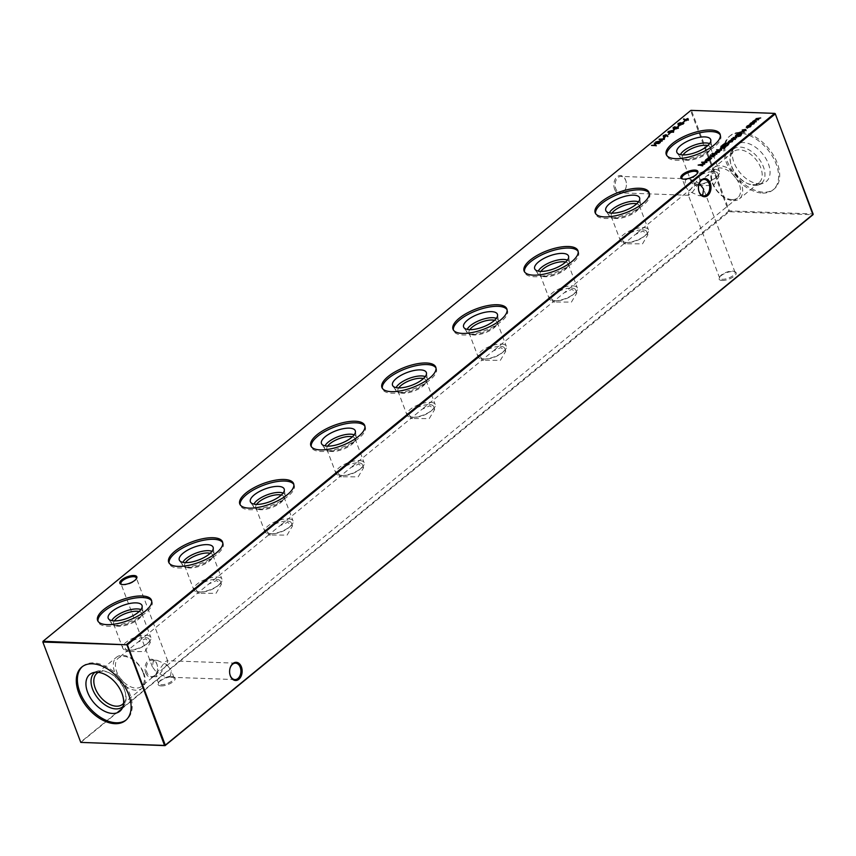 <?xml version="1.0" encoding="UTF-8"?>
<svg xmlns="http://www.w3.org/2000/svg" width="856" height="856" viewBox="0 0 856 856"><rect width="100%" height="100%" fill="white"/><g stroke="black" fill="none" stroke-linecap="round" stroke-linejoin="round"><path stroke-width="0.64" stroke-dasharray="4.28 3.21" d="M121.616 584.423A8.218 3.092 -20.7 0 0 122.055 584.627A8.218 3.092 -20.7 0 0 123.639 584.894A8.218 3.092 -20.7 0 0 136.104 579.319A8.218 3.092 -20.7 0 0 136.297 578.881M682.628 179A8.218 3.092 -20.7 0 0 683.056 179.193A8.218 3.092 -20.7 0 0 684.65 179.46A8.218 3.092 -20.7 0 0 697.105 173.886A8.218 3.092 -20.7 0 0 697.298 173.447M161.121 685.923A9.095 3.424 -20.7 0 0 172.281 682.328A9.095 3.424 -20.7 0 0 173.929 677.16A9.095 3.424 -20.7 0 0 172.174 676.861A9.095 3.424 -20.7 0 0 158.381 683.024A9.095 3.424 -20.7 0 0 161.121 685.923M171.35 676.54A8.218 3.092 159.3 0 1 172.944 676.807A8.218 3.092 159.3 0 1 174.046 677.727A8.218 3.092 159.3 0 1 170.13 682.296A8.218 3.092 159.3 0 1 161.367 684.725A8.218 3.092 159.3 0 1 158.681 683.537A8.218 3.092 159.3 0 1 158.895 682.114A8.218 3.092 159.3 0 1 171.35 676.54M722.122 280.49A9.095 3.424 -20.7 0 0 733.282 276.905A9.095 3.424 -20.7 0 0 734.93 271.726A9.095 3.424 -20.7 0 0 733.175 271.438A9.095 3.424 -20.7 0 0 719.382 277.601A9.095 3.424 -20.7 0 0 722.122 280.49M732.362 271.106A8.218 3.092 159.3 0 1 733.945 271.373A8.218 3.092 159.3 0 1 735.047 272.294A8.218 3.092 159.3 0 1 731.131 276.863A8.218 3.092 159.3 0 1 722.368 279.291A8.218 3.092 159.3 0 1 719.682 278.104A8.218 3.092 159.3 0 1 719.896 276.681A8.218 3.092 159.3 0 1 732.362 271.106M623.446 191.744A8.218 5.671 -87.9 0 1 620.461 192.835A8.218 5.671 -87.9 0 1 615.764 188.716A8.218 5.671 -87.9 0 1 618.064 177.513A8.218 5.671 -87.9 0 1 621.06 176.422A8.218 5.671 -87.9 0 1 625.747 180.541A8.218 5.671 -87.9 0 1 626.25 182.339A8.218 5.671 -87.9 0 1 626.068 187.304A8.218 5.671 -87.9 0 1 623.446 191.744M614.597 189.133A9.095 6.27 92.1 0 0 620.547 193.649A9.095 6.27 92.1 0 0 626.004 187.571A9.095 6.27 92.1 0 0 626.196 182.071A9.095 6.27 92.1 0 0 625.65 180.081A9.095 6.27 92.1 0 0 617.144 176.721A9.095 6.27 92.1 0 0 614.597 189.133M154.615 675.48A8.218 5.671 -87.9 0 1 151.63 676.572A8.218 5.671 -87.9 0 1 146.932 672.452A8.218 5.671 -87.9 0 1 149.233 661.239A8.218 5.671 -87.9 0 1 152.218 660.158A8.218 5.671 -87.9 0 1 156.916 664.267A8.218 5.671 -87.9 0 1 157.408 666.075A8.218 5.671 -87.9 0 1 157.226 671.04A8.218 5.671 -87.9 0 1 154.615 675.48M145.755 672.87A9.095 6.27 92.1 0 0 151.705 677.385A9.095 6.27 92.1 0 0 157.162 671.307A9.095 6.27 92.1 0 0 157.365 665.808A9.095 6.27 92.1 0 0 156.809 663.807A9.095 6.27 92.1 0 0 148.313 660.457A9.095 6.27 92.1 0 0 145.755 672.87M699.32 183.355L700.026 179.621L697.394 180.37L689.144 191.37L698.924 195.671L701.76 195.221M699.138 183.184L690.888 194.184L688.245 194.933L689.144 191.37L684.661 185.431L685.506 179.942L689.358 178.883L699.138 183.184M170.494 676.058L171.339 670.569L166.856 664.63L167.755 661.067L167.23 660.693L165.112 661.816L156.862 672.816L166.642 677.117L170.494 676.058M166.856 664.63L158.606 675.63L155.974 676.379L156.862 672.816L152.379 666.878L153.224 661.388L157.076 660.329L166.856 664.63M145.959 635.291A15.055 5.66 159.3 0 1 150.891 637.463A15.055 5.66 159.3 0 1 148.227 642.728A15.055 5.66 159.3 0 1 128.197 650.303A15.055 5.66 159.3 0 1 127.651 650.293A15.055 5.66 159.3 0 1 122.718 648.11A15.055 5.66 159.3 0 1 129.898 639.742A15.055 5.66 159.3 0 1 145.959 635.291M145.006 637.57A12.776 4.804 159.3 0 1 149.19 639.411A12.776 4.804 159.3 0 1 146.932 643.883A12.776 4.804 159.3 0 1 129.93 650.303A12.776 4.804 159.3 0 1 129.47 650.293A12.776 4.804 159.3 0 1 125.286 648.441A12.776 4.804 159.3 0 1 131.375 641.347A12.776 4.804 159.3 0 1 145.006 637.57M139.143 611.526A15.055 5.66 159.3 0 1 141.796 613.41A15.055 5.66 159.3 0 1 141.401 616.02A15.055 5.66 159.3 0 1 118.567 626.228A15.055 5.66 159.3 0 1 115.656 625.747A15.055 5.66 159.3 0 1 113.634 624.056A15.055 5.66 159.3 0 1 114.383 620.889M140.919 609.59A16.745 6.302 159.3 0 1 142.963 611.869A16.745 6.302 159.3 0 1 142.385 614.244A16.745 6.302 159.3 0 1 116.983 625.608A16.745 6.302 159.3 0 1 113.741 625.062A16.745 6.302 159.3 0 1 111.74 623.671A16.745 6.302 159.3 0 1 111.772 620.611M129.93 651.512L144.942 651.587L150.335 642.46L145.456 638.779L137.763 642.214L126.431 651.491L129.93 651.512M151.662 600.955A28.772 10.828 159.3 0 1 152.036 601.704A28.772 10.828 159.3 0 1 138.319 617.7A28.772 10.828 159.3 0 1 107.631 626.207A28.772 10.828 159.3 0 1 98.205 622.045A28.772 10.828 159.3 0 1 97.991 621.231M217.039 577.04A15.055 5.66 159.3 0 1 221.971 579.223A15.055 5.66 159.3 0 1 219.307 584.488A15.055 5.66 159.3 0 1 199.277 592.052A15.055 5.66 159.3 0 1 198.731 592.042A15.055 5.66 159.3 0 1 193.798 589.87A15.055 5.66 159.3 0 1 200.978 581.502A15.055 5.66 159.3 0 1 217.039 577.04M216.087 579.319A12.776 4.804 159.3 0 1 220.27 581.171A12.776 4.804 159.3 0 1 218.013 585.632A12.776 4.804 159.3 0 1 201.01 592.052A12.776 4.804 159.3 0 1 200.55 592.052A12.776 4.804 159.3 0 1 196.366 590.201A12.776 4.804 159.3 0 1 202.455 583.097A12.776 4.804 159.3 0 1 216.087 579.319M210.223 553.286A15.055 5.66 159.3 0 1 212.876 555.159A15.055 5.66 159.3 0 1 212.481 557.77A15.055 5.66 159.3 0 1 189.647 567.988A15.055 5.66 159.3 0 1 186.736 567.496A15.055 5.66 159.3 0 1 184.714 565.805A15.055 5.66 159.3 0 1 185.463 562.638M211.999 551.35A16.745 6.302 159.3 0 1 214.043 553.629A16.745 6.302 159.3 0 1 213.465 556.004A16.745 6.302 159.3 0 1 188.063 567.357A16.745 6.302 159.3 0 1 184.821 566.822A16.745 6.302 159.3 0 1 182.82 565.42A16.745 6.302 159.3 0 1 182.852 562.36M201.01 593.262L216.022 593.336L221.415 584.22L216.536 580.539L208.843 583.963L197.511 593.251L201.01 593.262M222.742 542.704A28.772 10.828 159.3 0 1 223.116 543.464A28.772 10.828 159.3 0 1 209.399 559.45A28.772 10.828 159.3 0 1 178.711 567.967A28.772 10.828 159.3 0 1 169.285 563.804A28.772 10.828 159.3 0 1 169.071 562.981M288.119 518.8A15.055 5.66 159.3 0 1 293.052 520.972A15.055 5.66 159.3 0 1 290.387 526.237A15.055 5.66 159.3 0 1 270.357 533.812A15.055 5.66 159.3 0 1 269.811 533.802A15.055 5.66 159.3 0 1 264.879 531.619A15.055 5.66 159.3 0 1 272.058 523.251A15.055 5.66 159.3 0 1 288.119 518.8M287.167 521.079A12.776 4.804 159.3 0 1 291.35 522.92A12.776 4.804 159.3 0 1 289.093 527.392A12.776 4.804 159.3 0 1 272.09 533.812A12.776 4.804 159.3 0 1 271.63 533.802A12.776 4.804 159.3 0 1 267.447 531.951A12.776 4.804 159.3 0 1 273.535 524.856A12.776 4.804 159.3 0 1 287.167 521.079M281.303 495.036A15.055 5.66 159.3 0 1 283.957 496.919A15.055 5.66 159.3 0 1 283.561 499.53A15.055 5.66 159.3 0 1 260.727 509.737A15.055 5.66 159.3 0 1 257.817 509.256A15.055 5.66 159.3 0 1 255.794 507.565A15.055 5.66 159.3 0 1 256.543 504.398M283.079 493.099A16.745 6.302 159.3 0 1 285.123 495.378A16.745 6.302 159.3 0 1 284.545 497.753A16.745 6.302 159.3 0 1 259.143 509.117A16.745 6.302 159.3 0 1 255.901 508.571A16.745 6.302 159.3 0 1 253.9 507.18A16.745 6.302 159.3 0 1 253.932 504.109M272.09 535.021L287.102 535.096L292.495 525.969L287.616 522.288L279.923 525.723L268.591 535L272.09 535.021M293.822 484.464A28.772 10.828 159.3 0 1 294.197 485.213A28.772 10.828 159.3 0 1 280.479 501.209A28.772 10.828 159.3 0 1 249.792 509.716A28.772 10.828 159.3 0 1 240.365 505.554A28.772 10.828 159.3 0 1 240.151 504.74M359.199 460.549A15.055 5.66 159.3 0 1 364.132 462.732A15.055 5.66 159.3 0 1 361.467 467.997A15.055 5.66 159.3 0 1 341.437 475.562A15.055 5.66 159.3 0 1 340.891 475.551A15.055 5.66 159.3 0 1 335.959 473.379A15.055 5.66 159.3 0 1 343.138 465.001A15.055 5.66 159.3 0 1 359.199 460.549M358.247 462.829A12.776 4.804 159.3 0 1 362.43 464.68A12.776 4.804 159.3 0 1 360.173 469.142A12.776 4.804 159.3 0 1 343.17 475.562A12.776 4.804 159.3 0 1 342.71 475.562A12.776 4.804 159.3 0 1 338.527 473.71A12.776 4.804 159.3 0 1 344.615 466.606A12.776 4.804 159.3 0 1 358.247 462.829M352.383 436.795A15.055 5.66 159.3 0 1 355.037 438.668A15.055 5.66 159.3 0 1 354.641 441.279A15.055 5.66 159.3 0 1 331.807 451.497A15.055 5.66 159.3 0 1 328.897 451.005A15.055 5.66 159.3 0 1 326.874 449.314A15.055 5.66 159.3 0 1 327.623 446.147M354.159 434.859A16.745 6.302 159.3 0 1 356.203 437.138A16.745 6.302 159.3 0 1 355.625 439.513A16.745 6.302 159.3 0 1 330.223 450.866A16.745 6.302 159.3 0 1 326.981 450.331A16.745 6.302 159.3 0 1 324.98 448.929A16.745 6.302 159.3 0 1 325.013 445.869M343.17 476.771L358.183 476.846L363.575 467.718L358.696 464.048L351.003 467.472L339.671 476.76L343.17 476.771M364.902 426.213A28.772 10.828 159.3 0 1 365.277 426.973A28.772 10.828 159.3 0 1 351.559 442.959A28.772 10.828 159.3 0 1 320.872 451.476A28.772 10.828 159.3 0 1 311.445 447.314A28.772 10.828 159.3 0 1 311.231 446.49M430.279 402.309A15.055 5.66 159.3 0 1 435.212 404.481A15.055 5.66 159.3 0 1 432.548 409.746A15.055 5.66 159.3 0 1 412.517 417.321A15.055 5.66 159.3 0 1 411.971 417.311A15.055 5.66 159.3 0 1 407.039 415.128A15.055 5.66 159.3 0 1 414.218 406.76A15.055 5.66 159.3 0 1 430.279 402.309M429.327 404.588A12.776 4.804 159.3 0 1 433.51 406.429A12.776 4.804 159.3 0 1 431.253 410.901A12.776 4.804 159.3 0 1 414.25 417.321A12.776 4.804 159.3 0 1 413.79 417.311A12.776 4.804 159.3 0 1 409.607 415.46A12.776 4.804 159.3 0 1 415.695 408.365A12.776 4.804 159.3 0 1 429.327 404.588M423.463 378.545A15.055 5.66 159.3 0 1 426.117 380.428A15.055 5.66 159.3 0 1 425.721 383.039A15.055 5.66 159.3 0 1 402.887 393.246A15.055 5.66 159.3 0 1 399.977 392.765A15.055 5.66 159.3 0 1 397.954 391.074A15.055 5.66 159.3 0 1 398.703 387.907M425.239 376.608A16.745 6.302 159.3 0 1 427.283 378.887A16.745 6.302 159.3 0 1 426.705 381.262A16.745 6.302 159.3 0 1 401.304 392.626A16.745 6.302 159.3 0 1 398.061 392.08A16.745 6.302 159.3 0 1 396.06 390.689A16.745 6.302 159.3 0 1 396.093 387.618M414.25 418.531L429.263 418.605L434.655 409.478L429.776 405.798L422.083 409.232L410.752 418.509L414.25 418.531M435.982 367.973A28.772 10.828 159.3 0 1 436.357 368.722A28.772 10.828 159.3 0 1 422.639 384.719A28.772 10.828 159.3 0 1 391.952 393.225A28.772 10.828 159.3 0 1 382.525 389.063A28.772 10.828 159.3 0 1 382.311 388.25M501.359 344.059A15.055 5.66 159.3 0 1 506.292 346.241A15.055 5.66 159.3 0 1 503.628 351.506A15.055 5.66 159.3 0 1 483.597 359.071A15.055 5.66 159.3 0 1 483.052 359.06A15.055 5.66 159.3 0 1 478.119 356.888A15.055 5.66 159.3 0 1 485.299 348.51A15.055 5.66 159.3 0 1 501.359 344.059M500.407 346.338A12.776 4.804 159.3 0 1 504.591 348.189A12.776 4.804 159.3 0 1 502.333 352.651A12.776 4.804 159.3 0 1 485.331 359.071A12.776 4.804 159.3 0 1 484.87 359.071A12.776 4.804 159.3 0 1 480.687 357.22A12.776 4.804 159.3 0 1 486.775 350.115A12.776 4.804 159.3 0 1 500.407 346.338M494.543 320.305A15.055 5.66 159.3 0 1 497.197 322.177A15.055 5.66 159.3 0 1 496.801 324.788A15.055 5.66 159.3 0 1 473.967 335.006A15.055 5.66 159.3 0 1 471.057 334.514A15.055 5.66 159.3 0 1 469.035 332.824A15.055 5.66 159.3 0 1 469.784 329.656M496.32 318.368A16.745 6.302 159.3 0 1 498.363 320.647A16.745 6.302 159.3 0 1 497.785 323.022A16.745 6.302 159.3 0 1 472.384 334.375A16.745 6.302 159.3 0 1 469.142 333.84A16.745 6.302 159.3 0 1 467.141 332.438A16.745 6.302 159.3 0 1 467.173 329.378M485.331 360.28L500.343 360.355L505.736 351.228L500.856 347.557L493.163 350.981L481.832 360.269L485.331 360.28M507.062 309.722A28.772 10.828 159.3 0 1 507.437 310.482A28.772 10.828 159.3 0 1 493.719 326.468A28.772 10.828 159.3 0 1 463.032 334.985A28.772 10.828 159.3 0 1 453.605 330.823A28.772 10.828 159.3 0 1 453.391 329.999M572.439 285.818A15.055 5.66 159.3 0 1 577.372 287.99A15.055 5.66 159.3 0 1 574.708 293.255A15.055 5.66 159.3 0 1 554.677 300.83A15.055 5.66 159.3 0 1 554.132 300.82A15.055 5.66 159.3 0 1 549.199 298.637A15.055 5.66 159.3 0 1 556.379 290.27A15.055 5.66 159.3 0 1 572.439 285.818M571.487 288.098A12.776 4.804 159.3 0 1 575.671 289.938A12.776 4.804 159.3 0 1 573.413 294.411A12.776 4.804 159.3 0 1 556.411 300.83A12.776 4.804 159.3 0 1 555.951 300.82A12.776 4.804 159.3 0 1 551.767 298.969A12.776 4.804 159.3 0 1 557.855 291.875A12.776 4.804 159.3 0 1 571.487 288.098M565.623 262.054A15.055 5.66 159.3 0 1 568.277 263.937A15.055 5.66 159.3 0 1 567.881 266.548A15.055 5.66 159.3 0 1 545.047 276.755A15.055 5.66 159.3 0 1 542.137 276.274A15.055 5.66 159.3 0 1 540.115 274.583A15.055 5.66 159.3 0 1 540.864 271.406M567.4 260.117A16.745 6.302 159.3 0 1 569.443 262.396A16.745 6.302 159.3 0 1 568.865 264.772A16.745 6.302 159.3 0 1 543.464 276.135A16.745 6.302 159.3 0 1 540.222 275.589A16.745 6.302 159.3 0 1 538.221 274.198A16.745 6.302 159.3 0 1 538.253 271.127M556.411 302.04L571.423 302.115L576.816 292.987L571.936 289.307L564.243 292.741L552.912 302.018L556.411 302.04M578.142 251.482A28.772 10.828 159.3 0 1 578.517 252.231A28.772 10.828 159.3 0 1 564.8 268.228A28.772 10.828 159.3 0 1 534.112 276.734A28.772 10.828 159.3 0 1 524.685 272.572A28.772 10.828 159.3 0 1 524.471 271.759M643.519 227.568A15.055 5.66 159.3 0 1 648.452 229.75A15.055 5.66 159.3 0 1 645.788 235.015A15.055 5.66 159.3 0 1 625.757 242.58A15.055 5.66 159.3 0 1 625.212 242.569A15.055 5.66 159.3 0 1 620.279 240.397A15.055 5.66 159.3 0 1 627.459 232.019A15.055 5.66 159.3 0 1 643.519 227.568M642.567 229.847A12.776 4.804 159.3 0 1 646.751 231.698A12.776 4.804 159.3 0 1 644.493 236.16A12.776 4.804 159.3 0 1 627.491 242.58A12.776 4.804 159.3 0 1 627.031 242.58A12.776 4.804 159.3 0 1 622.847 240.729A12.776 4.804 159.3 0 1 628.935 233.624A12.776 4.804 159.3 0 1 642.567 229.847M636.703 203.803A15.055 5.66 159.3 0 1 639.357 205.686A15.055 5.66 159.3 0 1 638.961 208.297A15.055 5.66 159.3 0 1 616.127 218.515A15.055 5.66 159.3 0 1 613.217 218.023A15.055 5.66 159.3 0 1 611.195 216.333A15.055 5.66 159.3 0 1 611.944 213.165M638.48 201.877A16.745 6.302 159.3 0 1 640.523 204.156A16.745 6.302 159.3 0 1 639.946 206.531A16.745 6.302 159.3 0 1 614.544 217.884A16.745 6.302 159.3 0 1 611.302 217.349A16.745 6.302 159.3 0 1 609.301 215.947A16.745 6.302 159.3 0 1 609.333 212.887M627.491 243.789L642.503 243.864L647.896 234.737L643.027 231.066L635.323 234.491L623.992 243.767L627.491 243.789M649.223 193.231A28.772 10.828 159.3 0 1 649.597 193.991A28.772 10.828 159.3 0 1 635.88 209.977A28.772 10.828 159.3 0 1 605.192 218.494A28.772 10.828 159.3 0 1 595.765 214.332A28.772 10.828 159.3 0 1 595.551 213.508M714.6 169.328A15.055 5.66 159.3 0 1 719.532 171.5A15.055 5.66 159.3 0 1 716.868 176.764A15.055 5.66 159.3 0 1 696.838 184.329A15.055 5.66 159.3 0 1 696.292 184.329A15.055 5.66 159.3 0 1 691.359 182.146A15.055 5.66 159.3 0 1 698.539 173.779A15.055 5.66 159.3 0 1 714.6 169.328M713.647 171.607A12.776 4.804 159.3 0 1 717.831 173.447A12.776 4.804 159.3 0 1 715.573 177.92A12.776 4.804 159.3 0 1 698.571 184.34A12.776 4.804 159.3 0 1 698.111 184.329A12.776 4.804 159.3 0 1 693.927 182.478A12.776 4.804 159.3 0 1 700.015 175.384A12.776 4.804 159.3 0 1 713.647 171.607M707.784 145.563A15.055 5.66 159.3 0 1 710.437 147.446A15.055 5.66 159.3 0 1 710.041 150.057A15.055 5.66 159.3 0 1 687.208 160.265A15.055 5.66 159.3 0 1 684.297 159.783A15.055 5.66 159.3 0 1 682.275 158.093A15.055 5.66 159.3 0 1 683.024 154.915M709.56 143.626A16.745 6.302 159.3 0 1 711.603 145.905A16.745 6.302 159.3 0 1 711.026 148.281A16.745 6.302 159.3 0 1 685.624 159.644A16.745 6.302 159.3 0 1 682.382 159.098A16.745 6.302 159.3 0 1 680.381 157.707A16.745 6.302 159.3 0 1 680.413 154.636M698.571 185.549L713.583 185.624L718.976 176.496L714.107 172.816L706.403 176.25L695.072 185.527L698.571 185.549M720.303 134.991A28.772 10.828 159.3 0 1 720.677 135.74A28.772 10.828 159.3 0 1 706.96 151.737A28.772 10.828 159.3 0 1 676.272 160.243A28.772 10.828 159.3 0 1 666.845 156.081A28.772 10.828 159.3 0 1 666.631 155.268M143.145 672.73A18.276 11.299 50.7 0 1 141.508 686.384A18.276 11.299 50.7 0 1 135.911 688.085A18.276 11.299 50.7 0 1 116.716 671.767A18.276 11.299 50.7 0 1 118.353 658.114A18.276 11.299 50.7 0 1 123.949 656.413A18.276 11.299 50.7 0 1 143.145 672.73M143.829 673.308A20.116 12.433 50.7 0 1 142.032 688.331A20.116 12.433 50.7 0 1 114.736 672.249A20.116 12.433 50.7 0 1 116.534 657.215A20.116 12.433 50.7 0 1 143.829 673.308M98.322 672.345A20.116 12.433 50.7 0 1 109.493 672.955A20.116 12.433 50.7 0 1 124.334 689.283A20.116 12.433 50.7 0 1 125.222 692.151A20.116 12.433 50.7 0 1 123.617 703.225M95.005 672.313A22.106 13.664 50.7 0 1 97.113 671.211A22.106 13.664 50.7 0 1 108.252 672.377A22.106 13.664 50.7 0 1 124.569 690.321A22.106 13.664 50.7 0 1 125.543 693.478A22.106 13.664 50.7 0 1 124.495 704.627A22.106 13.664 50.7 0 1 122.997 706.478M82.379 666.599A34.529 21.357 50.7 0 1 82.914 666.139A34.529 21.357 50.7 0 1 129.78 693.745A34.529 21.357 50.7 0 1 126.688 719.554A34.529 21.357 50.7 0 1 126.121 719.982M762.514 193.082A34.529 21.357 -129.3 0 0 773.086 189.861A34.529 21.357 -129.3 0 0 772.615 156.637A34.529 21.357 -129.3 0 0 739.894 133.226A34.529 21.357 -129.3 0 0 729.312 136.446A34.529 21.357 -129.3 0 0 729.793 169.67A34.529 21.357 -129.3 0 0 762.514 193.082M740.996 132.327A34.529 21.357 50.7 0 1 773.717 155.739A34.529 21.357 50.7 0 1 774.188 188.962A34.529 21.357 50.7 0 1 763.616 192.183A34.529 21.357 50.7 0 1 730.896 168.771A34.529 21.357 50.7 0 1 730.414 135.548A34.529 21.357 50.7 0 1 740.996 132.327M758.983 183.762A23.765 14.702 -129.3 0 0 763.531 183.088A23.765 14.702 -129.3 0 0 767.104 160.832A23.765 14.702 -129.3 0 0 743.415 142.556A23.765 14.702 -129.3 0 0 734.073 147.146A23.765 14.702 -129.3 0 0 737.797 169.756A23.765 14.702 -129.3 0 0 758.983 183.762M754.66 185.41A22.106 13.664 -129.3 0 0 758.887 184.789A22.106 13.664 -129.3 0 0 762.215 164.084A22.106 13.664 -129.3 0 0 740.183 147.093A22.106 13.664 -129.3 0 0 731.505 151.373A22.106 13.664 -129.3 0 0 730.457 162.522A22.106 13.664 -129.3 0 0 747.748 183.623A22.106 13.664 -129.3 0 0 754.66 185.41M752.798 184.671A20.116 12.433 -129.3 0 0 758.962 182.799A20.116 12.433 -129.3 0 0 758.683 163.442A20.116 12.433 -129.3 0 0 739.627 149.811A20.116 12.433 -129.3 0 0 733.464 151.683A20.116 12.433 -129.3 0 0 730.778 163.849A20.116 12.433 -129.3 0 0 746.507 183.045A20.116 12.433 -129.3 0 0 752.798 184.671M733.303 200.657A20.116 12.433 -129.3 0 0 739.466 198.785A20.116 12.433 -129.3 0 0 739.188 179.428A20.116 12.433 -129.3 0 0 720.131 165.786A20.116 12.433 -129.3 0 0 713.968 167.669A20.116 12.433 -129.3 0 0 714.246 187.015A20.116 12.433 -129.3 0 0 733.303 200.657M732.051 199.587A18.276 11.299 -129.3 0 0 737.647 197.886A18.276 11.299 -129.3 0 0 737.401 180.306A18.276 11.299 -129.3 0 0 720.089 167.915A18.276 11.299 -129.3 0 0 714.493 169.616A18.276 11.299 -129.3 0 0 714.739 187.196A18.276 11.299 -129.3 0 0 732.051 199.587M80.785 742.398L729.226 211.71L812.965 214.738L813.136 213.936L729.387 210.908L691.477 110.574L690.696 110.852L728.606 211.186L80.71 742.098L42.8 641.754L690.931 110.36L775.215 113.602M229.964 668.568A8.218 5.671 92.1 0 0 229.932 668.697A8.218 5.671 92.1 0 0 229.75 673.661A8.218 5.671 92.1 0 0 229.772 673.79M698.806 184.832A8.218 5.671 92.1 0 0 698.774 184.96A8.218 5.671 92.1 0 0 698.592 189.925A8.218 5.671 92.1 0 0 698.614 190.053M729.387 210.908L729.226 211.71L728.606 211.186L729.387 210.908M656.178 143.69L659.313 143.797L656.584 144.011L654.498 145.723L656.306 145.606M656.499 146.109L651.459 145.424M652.015 145.638L653.931 145.52M654.38 145.402L656.028 143.819M656.092 144.001L653.909 143.412M654.466 143.626L655.974 143.68M713.776 154.037L716.996 154.433L712.663 154.947L712.62 153.427M715.958 151.961L715.477 153.096L716.023 152.143L719.404 150.945L719.693 152.272L716.322 153.47L715.284 152.582M719.168 152.015L719.04 151.245L716.461 152.154L716.697 153.171L719.254 152.261L718.858 150.742M716.269 151.651L716.611 152.946M721.843 150.453L716.879 150.271L721.651 149.95M724.946 146.954L726.081 146.986L724.561 148.291L721.159 149.49L720.902 148.142L722.849 147.189L720.549 146.601M721.105 146.815L724.358 146.932M720.163 148.634L720.966 148.987M724.048 148.024L723.951 147.221L721.341 148.152L721.533 149.19L724.133 148.259L723.759 146.718M721.148 147.649L721.447 148.965M729.002 143.648L728.274 145.188L727.012 146.216L726.819 145.713L728.542 144.279M727.012 146.216L721.983 145.541M722.164 146.044L722.753 145.563M722.913 145.434L724.369 144.086M724.454 144.322L727.942 143.252M728.349 144.45L727.632 143.701L723.031 145.766L726.883 145.905M732.897 140.598L732.543 141.743L729.226 142.909L728.381 142.578L728.884 141.604L732.329 140.427L729.676 142.61L731.966 141.518M732.062 141.764L732.222 140.331M728.381 142.578L728.884 141.604L728.188 142.075M729.569 142.321L731.538 140.705L729.344 141.604L728.905 142.246L729.494 142.385M733.057 138.619L732.308 139.582L735.24 138.651L735.39 139.41L734.063 140.084L734.897 138.95L731.966 139.881L732.864 138.116M734.705 138.447L734.844 139.154M736.888 138.137L733.346 138.009L736.695 137.623M739.926 134.627L741.36 134.767L740.975 135.954L738.332 137.163L740.504 135.965L740.066 134.948L739.552 135.944L736.246 137.131L735.967 135.804L737.701 134.542L739.391 134.606M737.829 134.863L737.016 134.339M740.055 134.446L740.408 135.73M735.24 136.264L736.053 136.618M739.049 135.665L738.953 134.906L736.428 135.794L736.631 136.832L739.145 135.911L738.76 134.392M736.235 135.291L736.545 136.596M741.949 133.985L738.407 133.857L742.751 131.781L744.196 132.145L740.215 132.691L740.14 133.557L741.756 133.483M739.413 133.579L739.841 132.627L739.338 133.386M740.087 133.418L740.023 132.188M743.703 129.898L742.965 130.85L745.897 129.93L746.047 130.679L744.709 131.364L745.544 130.23L742.612 131.15L743.511 129.384M745.351 129.716L745.49 130.422M751.044 125.8L750.691 126.87L747.256 128.143L746.988 126.517M746.764 126.977L749.053 125.115M749.171 125.886L747.277 126.249M750.177 126.613L747.577 127.844L747.47 126.752L747.502 127.619M750.263 126.849L750.723 125.939M746.229 127.266L747.063 127.64M750.519 123.649L750.038 124.773L750.584 123.82L753.965 122.622L754.254 123.949L750.894 125.147L749.845 124.259M753.729 123.692L753.612 122.922L751.022 123.842L751.258 124.848L753.815 123.938L753.419 122.419M750.83 123.328L751.172 124.623M756.458 122.087L752.916 121.959L756.051 120.075L756.287 119.145L760.898 118.449L756.661 119.219L758.865 120.118L754.618 120.889L756.265 121.584M756.051 120.075L756.287 119.145L755.966 119.84M756.415 119.476L756.469 118.706M754.382 121.145L754.425 120.386M661.891 140.844L662.384 141.283L657.408 142.364L660.329 142.31M660.522 142.813L659.955 142.61M660.147 143.113L655.653 141.989M655.889 142.46L657.087 142.192M657.322 142.139L661.442 140.94M661.549 141.219L659.056 139.196M660.34 139.614L664.502 138.886M664.695 139.389L664.138 139.186M664.32 139.699L660.447 139.892M663.55 138.95L665.112 137.666L663.55 138.95L663.357 138.447M668.055 136.746L667.327 136.468M667.52 136.971L666.492 135.473M666.685 135.976L666.096 135.826M666.289 136.329L663.603 137.302L663.421 136.789M663.421 136.179L666.171 135.205M663.946 137.003L663.903 136.222L663.946 137.003L665.861 136.254L665.775 135.505L663.86 136.767M665.786 136.051L665.583 134.991M668.557 134.841L670.13 133.557L668.557 134.841L668.365 134.339M673.544 132.252L669.446 132.766M669.627 133.269L668.44 132.07L672.335 130.84M672.399 131.011L673.062 131.054M668.761 131.567L669.991 132.969L673.051 132.22L673.094 131.471L668.718 132.327M672.977 132.006L672.902 130.968M673.576 130.733L675.138 129.449L673.576 130.733L673.383 130.23M678.23 127.287L678.38 128.282L676.08 129.267L677.856 127.587L673.437 128.946L673.308 128.079L675.213 127.223L673.779 128.646L678.187 127.779M677.663 127.073L677.802 128.047M678.273 126.881L679.835 125.597L678.273 126.881L678.08 126.378M715.167 155.931L711.625 155.803L714.974 155.428M711.775 158.713L708.233 158.585L712.577 156.509L714.011 156.873L710.031 157.418L709.966 158.285L711.582 158.21M709.228 158.306L709.667 157.354L709.164 158.114M709.913 158.146L709.849 156.916M709.806 159.355L710.94 159.398L709.421 160.693L706.018 161.902L705.761 160.554L707.687 159.591L706.831 159.066M707.57 159.269L709.217 159.334M705.023 161.035L705.826 161.388M708.907 160.425L708.811 159.633L706.2 160.564L706.393 161.602L708.993 160.671L708.618 159.13M706.007 160.061L706.307 161.377M680.606 123.168L683.816 123.371L683.27 124.281L680.392 125.351L679.867 124.644L678.252 125.094L678.198 124.077L680.937 123.392M682.692 124.056L682.767 123.382L680.745 124.163L680.777 125.051L682.778 124.259L682.574 122.879M680.135 124.238L680.231 123.467L678.615 124.794L680.242 124.152L680.038 122.964M683.281 122.783L684.843 121.499L683.281 122.783L683.088 122.269M685.11 120.311L688.128 119.027L688.342 120.118L685.635 121.081L683.495 119.07M688.128 119.027L688.149 119.615M687.785 119.872L687.796 119.326L685.913 120.043L686.02 120.782L687.871 120.086L687.603 118.813M704.381 163.924L704.863 164.373L699.898 165.454L702.808 165.39M703.001 165.893L702.444 165.69M702.637 166.203L698.132 165.08M698.378 165.54L699.566 165.283M699.812 165.229L703.932 164.02M704.039 164.309L701.546 162.287M702.83 162.694L707.174 162.48L706.981 161.966M707.174 162.48L706.617 162.266M706.81 162.779L702.937 162.972M136.104 579.319L136.618 578.399M697.105 173.886L697.619 172.976M172.944 676.807L173.929 677.16M733.945 271.373L734.93 271.726M704.37 179.428L699.513 179.257M689.358 178.883L621.06 176.422M235.539 663.165L167.23 660.693M157.076 660.329L152.218 660.158M174.046 677.727L171.339 670.569M735.047 272.294L703.621 189.123M146.932 643.883L148.227 642.728M129.93 650.303L128.197 650.303M141.796 613.41L150.891 637.463M141.401 616.02L142.385 614.244M142.963 611.869L142.171 606.059M149.19 639.411L150.335 642.46M151.448 600.131L152.036 601.704M218.013 585.632L219.307 584.488M201.01 592.052L199.277 592.052M212.876 555.159L221.971 579.223M212.481 557.77L213.465 556.004M214.043 553.629L213.251 547.819M220.27 581.171L221.415 584.22M222.528 541.891L223.116 543.464M289.093 527.392L290.387 526.237M272.09 533.812L270.357 533.812M283.957 496.919L293.052 520.972M283.561 499.53L284.545 497.753M285.123 495.378L284.331 489.568M291.35 522.92L292.495 525.969M293.608 483.64L294.197 485.213M360.173 469.142L361.467 467.997M343.17 475.562L341.437 475.562M355.037 438.668L364.132 462.732M354.641 441.279L355.625 439.513M356.203 437.138L355.411 431.328M362.43 464.68L363.575 467.718M364.688 425.4L365.277 426.973M431.253 410.901L432.548 409.746M414.25 417.321L412.517 417.321M426.117 380.428L435.212 404.481M425.721 383.039L426.705 381.262M427.283 378.887L426.491 373.077M433.51 406.429L434.655 409.478M435.768 367.149L436.357 368.722M502.333 352.651L503.628 351.506M485.331 359.071L483.597 359.071M497.197 322.177L506.292 346.241M496.801 324.788L497.785 323.022M498.363 320.647L497.571 314.837M504.591 348.189L505.736 351.228M506.848 308.909L507.437 310.482M573.413 294.411L574.708 293.255M556.411 300.83L554.677 300.83M568.277 263.937L577.372 287.99M567.881 266.548L568.865 264.772M569.443 262.396L568.652 256.586M575.671 289.938L576.816 292.987M577.928 250.658L578.517 252.231M644.493 236.16L645.788 235.015M627.491 242.58L625.757 242.58M639.357 205.686L648.452 229.75M638.961 208.297L639.946 206.531M640.523 204.156L639.732 198.346M646.751 231.698L647.896 234.737M649.009 192.418L649.597 193.991M715.573 177.92L716.868 176.764M698.571 184.34L696.838 184.329M710.437 147.446L719.532 171.5M710.041 150.057L711.026 148.281M711.603 145.905L710.812 140.095M717.831 173.447L718.976 176.496M720.089 134.167L720.677 135.74M122.536 704.317L142.032 688.331M125.222 692.151L125.543 693.478M124.495 704.627L121.927 708.854M125.586 720.452L126.688 719.554M774.188 188.962L773.086 189.861M758.887 184.789L763.531 183.088M758.962 182.799L739.466 198.785M737.647 197.886L141.508 686.384M167.755 661.067L136.318 577.896M700.026 179.621L697.319 172.463M684.661 185.431L681.954 178.273M152.379 666.878L120.953 583.706M714.493 169.616L706.403 176.25M693.927 182.478L695.083 185.527L635.323 234.491M624.003 243.767L564.243 292.741M551.767 298.969L552.912 302.018L493.163 350.981M480.687 357.22L481.832 360.269L422.083 409.232M409.607 415.46L410.752 418.509L351.003 467.472M338.527 473.71L339.671 476.76L279.923 525.723M268.602 535L208.843 583.963M196.366 590.201L197.511 593.251L137.763 642.214M125.286 648.441L126.431 651.491L118.353 658.114M733.464 151.683L713.968 167.669M746.507 183.045L747.748 183.623M730.778 163.849L730.457 162.522M731.505 151.373L734.073 147.146M730.414 135.548L729.312 136.446M81.812 667.038L82.914 666.139M97.113 671.211L92.469 672.912M109.493 672.955L108.252 672.377M97.038 673.201L116.534 657.215M666.257 154.508L666.845 156.081M680.381 157.707L677.128 152.828M684.297 159.783L682.382 159.098M682.275 158.093L691.359 182.146M595.177 212.759L595.765 214.332M622.847 240.729L623.992 243.767M609.301 215.947L606.048 211.068M613.217 218.023L611.302 217.349M611.195 216.333L620.279 240.397M524.097 270.999L524.685 272.572M538.221 274.198L534.968 269.319M542.137 276.274L540.222 275.589M540.115 274.583L549.199 298.637M453.017 329.25L453.605 330.823M467.141 332.438L463.888 327.559M471.057 334.514L469.142 333.84M469.035 332.824L478.119 356.888M381.937 387.49L382.525 389.063M396.06 390.689L392.808 385.81M399.977 392.765L398.061 392.08M397.954 391.074L407.039 415.128M310.856 445.741L311.445 447.314M324.98 448.929L321.728 444.05M328.897 451.005L326.981 450.331M326.874 449.314L335.959 473.379M239.776 503.981L240.365 505.554M267.447 531.951L268.591 535M253.9 507.18L250.648 502.301M257.817 509.256L255.901 508.571M255.794 507.565L264.879 531.619M168.696 562.232L169.285 563.804M182.82 565.42L179.567 560.541M186.736 567.496L184.821 566.822M184.714 565.805L193.798 589.87M97.616 620.472L98.205 622.045M111.74 623.671L108.487 618.792M115.656 625.747L113.741 625.062M113.634 624.056L122.718 648.11M719.682 278.104L688.245 194.933M158.681 683.537L155.974 676.379M156.488 676.743L151.63 676.572M234.94 679.578L166.642 677.117M688.77 195.307L620.461 192.835M703.782 195.842L698.924 195.671M719.896 276.681L719.382 277.601M158.895 682.114L158.381 683.024M683.056 179.193L682.072 178.84M122.055 584.627L121.071 584.274"/><path stroke-width="1.28" d="M133.878 575.51A9.095 3.424 159.3 0 1 136.618 578.399A9.095 3.424 159.3 0 1 122.825 584.562A9.095 3.424 159.3 0 1 121.071 584.274A9.095 3.424 159.3 0 1 122.718 579.095A9.095 3.424 159.3 0 1 133.878 575.51M136.297 578.881A8.218 3.092 -20.7 0 0 136.318 577.896A8.218 3.092 -20.7 0 0 133.632 576.709A8.218 3.092 -20.7 0 0 124.869 579.138A8.218 3.092 -20.7 0 0 120.953 583.706A8.218 3.092 -20.7 0 0 121.616 584.423M694.879 170.077A9.095 3.424 159.3 0 1 697.619 172.976A9.095 3.424 159.3 0 1 683.826 179.139A9.095 3.424 159.3 0 1 682.072 178.84A9.095 3.424 159.3 0 1 683.719 173.672A9.095 3.424 159.3 0 1 694.879 170.077M697.298 173.447A8.218 3.092 -20.7 0 0 697.319 172.463A8.218 3.092 -20.7 0 0 694.633 171.275A8.218 3.092 -20.7 0 0 685.87 173.704A8.218 3.092 -20.7 0 0 681.954 178.273A8.218 3.092 -20.7 0 0 682.628 179M229.772 673.79A8.218 5.671 92.1 0 0 230.253 675.459A8.218 5.671 92.1 0 0 234.94 679.578A8.218 5.671 92.1 0 0 237.936 678.487A8.218 5.671 92.1 0 0 240.236 667.284A8.218 5.671 92.1 0 0 235.539 663.165A8.218 5.671 92.1 0 0 232.554 664.256A8.218 5.671 92.1 0 0 229.964 668.568M241.403 666.867A9.095 6.27 -87.9 0 1 238.856 679.279A9.095 6.27 -87.9 0 1 230.35 675.919A9.095 6.27 -87.9 0 1 229.804 673.929A9.095 6.27 -87.9 0 1 229.996 668.429A9.095 6.27 -87.9 0 1 235.454 662.351A9.095 6.27 -87.9 0 1 241.403 666.867M698.614 190.053A8.218 5.671 92.1 0 0 699.085 191.733A8.218 5.671 92.1 0 0 703.782 195.842A8.218 5.671 92.1 0 0 706.767 194.761A8.218 5.671 92.1 0 0 709.068 183.548A8.218 5.671 92.1 0 0 704.37 179.428A8.218 5.671 92.1 0 0 701.385 180.52A8.218 5.671 92.1 0 0 698.806 184.832M710.245 183.131A9.095 6.27 -87.9 0 1 707.687 195.543A9.095 6.27 -87.9 0 1 699.192 192.193A9.095 6.27 -87.9 0 1 698.635 190.193A9.095 6.27 -87.9 0 1 698.838 184.693A9.095 6.27 -87.9 0 1 704.295 178.615A9.095 6.27 -87.9 0 1 710.245 183.131M701.76 195.221L702.776 194.612L703.621 189.123L699.32 183.355M114.383 620.889A15.055 5.66 159.3 0 1 136.864 611.227A15.055 5.66 159.3 0 1 139.143 611.526M111.772 620.611A16.745 6.302 159.3 0 1 137.345 608.926A16.745 6.302 159.3 0 1 140.919 609.59M136.104 602.881A18.072 6.795 159.3 0 1 142.171 606.059A18.072 6.795 159.3 0 1 132.755 615.881A18.072 6.795 159.3 0 1 114.137 620.878A18.072 6.795 159.3 0 1 108.487 618.792A18.072 6.795 159.3 0 1 116.202 608.584A18.072 6.795 159.3 0 1 136.104 602.881M97.991 621.231A28.772 10.828 159.3 0 1 112.864 605.545A28.772 10.828 159.3 0 1 142.61 597.542A28.772 10.828 159.3 0 1 151.662 600.955M142.021 595.969A28.772 10.828 159.3 0 1 151.448 600.131A28.772 10.828 159.3 0 1 137.72 616.127A28.772 10.828 159.3 0 1 107.043 624.634A28.772 10.828 159.3 0 1 97.616 620.472A28.772 10.828 159.3 0 1 111.344 604.486A28.772 10.828 159.3 0 1 142.021 595.969M185.463 562.638A15.055 5.66 159.3 0 1 207.944 552.987A15.055 5.66 159.3 0 1 210.223 553.286M182.852 562.36A16.745 6.302 159.3 0 1 208.425 550.676A16.745 6.302 159.3 0 1 211.999 551.35M207.184 544.63A18.072 6.795 159.3 0 1 213.251 547.819A18.072 6.795 159.3 0 1 203.835 557.641A18.072 6.795 159.3 0 1 185.217 562.627A18.072 6.795 159.3 0 1 179.567 560.541A18.072 6.795 159.3 0 1 187.282 550.333A18.072 6.795 159.3 0 1 207.184 544.63M169.071 562.981A28.772 10.828 159.3 0 1 183.944 547.305A28.772 10.828 159.3 0 1 213.69 539.301A28.772 10.828 159.3 0 1 222.742 542.704M213.101 537.729A28.772 10.828 159.3 0 1 222.528 541.891A28.772 10.828 159.3 0 1 208.8 557.887A28.772 10.828 159.3 0 1 178.123 566.394A28.772 10.828 159.3 0 1 168.696 562.232A28.772 10.828 159.3 0 1 182.424 546.235A28.772 10.828 159.3 0 1 213.101 537.729M256.543 504.398A15.055 5.66 159.3 0 1 279.024 494.736A15.055 5.66 159.3 0 1 281.303 495.036M253.932 504.109A16.745 6.302 159.3 0 1 279.505 492.425A16.745 6.302 159.3 0 1 283.079 493.099M278.264 486.39A18.072 6.795 159.3 0 1 284.331 489.568A18.072 6.795 159.3 0 1 274.915 499.39A18.072 6.795 159.3 0 1 256.297 504.387A18.072 6.795 159.3 0 1 250.648 502.301A18.072 6.795 159.3 0 1 258.362 492.093A18.072 6.795 159.3 0 1 278.264 486.39M240.151 504.74A28.772 10.828 159.3 0 1 255.024 489.054A28.772 10.828 159.3 0 1 284.77 481.051A28.772 10.828 159.3 0 1 293.822 484.464M284.181 479.478A28.772 10.828 159.3 0 1 293.608 483.64A28.772 10.828 159.3 0 1 279.88 499.637A28.772 10.828 159.3 0 1 249.203 508.143A28.772 10.828 159.3 0 1 239.776 503.981A28.772 10.828 159.3 0 1 253.504 487.995A28.772 10.828 159.3 0 1 284.181 479.478M327.623 446.147A15.055 5.66 159.3 0 1 350.104 436.496A15.055 5.66 159.3 0 1 352.383 436.795M325.013 445.869A16.745 6.302 159.3 0 1 350.585 434.185A16.745 6.302 159.3 0 1 354.159 434.859M349.344 428.139A18.072 6.795 159.3 0 1 355.411 431.328A18.072 6.795 159.3 0 1 345.995 441.15A18.072 6.795 159.3 0 1 327.377 446.137A18.072 6.795 159.3 0 1 321.728 444.05A18.072 6.795 159.3 0 1 329.442 433.842A18.072 6.795 159.3 0 1 349.344 428.139M311.231 446.49A28.772 10.828 159.3 0 1 326.104 430.814A28.772 10.828 159.3 0 1 355.85 422.81A28.772 10.828 159.3 0 1 364.902 426.213M355.261 421.238A28.772 10.828 159.3 0 1 364.688 425.4A28.772 10.828 159.3 0 1 350.96 441.396A28.772 10.828 159.3 0 1 320.283 449.903A28.772 10.828 159.3 0 1 310.856 445.741A28.772 10.828 159.3 0 1 324.585 429.744A28.772 10.828 159.3 0 1 355.261 421.238M398.703 387.907A15.055 5.66 159.3 0 1 421.184 378.245A15.055 5.66 159.3 0 1 423.463 378.545M396.093 387.618A16.745 6.302 159.3 0 1 421.666 375.934A16.745 6.302 159.3 0 1 425.239 376.608M420.424 369.888A18.072 6.795 159.3 0 1 426.491 373.077A18.072 6.795 159.3 0 1 417.075 382.9A18.072 6.795 159.3 0 1 398.457 387.896A18.072 6.795 159.3 0 1 392.808 385.81A18.072 6.795 159.3 0 1 400.522 375.591A18.072 6.795 159.3 0 1 420.424 369.888M382.311 388.25A28.772 10.828 159.3 0 1 397.184 372.563A28.772 10.828 159.3 0 1 426.93 364.56A28.772 10.828 159.3 0 1 435.982 367.973M426.341 362.987A28.772 10.828 159.3 0 1 435.768 367.149A28.772 10.828 159.3 0 1 422.04 383.146A28.772 10.828 159.3 0 1 391.363 391.652A28.772 10.828 159.3 0 1 381.937 387.49A28.772 10.828 159.3 0 1 395.665 371.504A28.772 10.828 159.3 0 1 426.341 362.987M469.784 329.656A15.055 5.66 159.3 0 1 492.264 320.005A15.055 5.66 159.3 0 1 494.543 320.305M467.173 329.378A16.745 6.302 159.3 0 1 492.746 317.694A16.745 6.302 159.3 0 1 496.32 318.368M491.505 311.648A18.072 6.795 159.3 0 1 497.571 314.837A18.072 6.795 159.3 0 1 488.155 324.659A18.072 6.795 159.3 0 1 469.537 329.646A18.072 6.795 159.3 0 1 463.888 327.559A18.072 6.795 159.3 0 1 471.603 317.351A18.072 6.795 159.3 0 1 491.505 311.648M453.391 329.999A28.772 10.828 159.3 0 1 468.264 314.323A28.772 10.828 159.3 0 1 498.01 306.32A28.772 10.828 159.3 0 1 507.062 309.722M497.422 304.747A28.772 10.828 159.3 0 1 506.848 308.909A28.772 10.828 159.3 0 1 493.12 324.906A28.772 10.828 159.3 0 1 462.443 333.412A28.772 10.828 159.3 0 1 453.017 329.25A28.772 10.828 159.3 0 1 466.745 313.253A28.772 10.828 159.3 0 1 497.422 304.747M540.864 271.406A15.055 5.66 159.3 0 1 563.344 261.754A15.055 5.66 159.3 0 1 565.623 262.054M538.253 271.127A16.745 6.302 159.3 0 1 563.826 259.443A16.745 6.302 159.3 0 1 567.4 260.117M562.585 253.397A18.072 6.795 159.3 0 1 568.652 256.586A18.072 6.795 159.3 0 1 559.236 266.409A18.072 6.795 159.3 0 1 540.618 271.406A18.072 6.795 159.3 0 1 534.968 269.319A18.072 6.795 159.3 0 1 542.683 259.101A18.072 6.795 159.3 0 1 562.585 253.397M524.471 271.759A28.772 10.828 159.3 0 1 539.344 256.072A28.772 10.828 159.3 0 1 569.09 248.069A28.772 10.828 159.3 0 1 578.142 251.482M568.502 246.496A28.772 10.828 159.3 0 1 577.928 250.658A28.772 10.828 159.3 0 1 564.2 266.655A28.772 10.828 159.3 0 1 533.523 275.161A28.772 10.828 159.3 0 1 524.097 270.999A28.772 10.828 159.3 0 1 537.825 255.013A28.772 10.828 159.3 0 1 568.502 246.496M611.944 213.165A15.055 5.66 159.3 0 1 634.424 203.514A15.055 5.66 159.3 0 1 636.703 203.803M609.333 212.887A16.745 6.302 159.3 0 1 634.906 201.203A16.745 6.302 159.3 0 1 638.48 201.877M633.665 195.157A18.072 6.795 159.3 0 1 639.732 198.346A18.072 6.795 159.3 0 1 630.316 208.169A18.072 6.795 159.3 0 1 611.698 213.155A18.072 6.795 159.3 0 1 606.048 211.068A18.072 6.795 159.3 0 1 613.763 200.86A18.072 6.795 159.3 0 1 633.665 195.157M595.551 213.508A28.772 10.828 159.3 0 1 610.424 197.832A28.772 10.828 159.3 0 1 640.17 189.829A28.772 10.828 159.3 0 1 649.223 193.231M639.582 188.256A28.772 10.828 159.3 0 1 649.009 192.418A28.772 10.828 159.3 0 1 635.28 208.415A28.772 10.828 159.3 0 1 604.603 216.921A28.772 10.828 159.3 0 1 595.177 212.759A28.772 10.828 159.3 0 1 608.905 196.762A28.772 10.828 159.3 0 1 639.582 188.256M683.024 154.915A15.055 5.66 159.3 0 1 705.505 145.263A15.055 5.66 159.3 0 1 707.784 145.563M680.413 154.636A16.745 6.302 159.3 0 1 705.986 142.952A16.745 6.302 159.3 0 1 709.56 143.626M704.745 136.907A18.072 6.795 159.3 0 1 710.812 140.095A18.072 6.795 159.3 0 1 701.396 149.918A18.072 6.795 159.3 0 1 682.778 154.915A18.072 6.795 159.3 0 1 677.128 152.828A18.072 6.795 159.3 0 1 684.843 142.61A18.072 6.795 159.3 0 1 704.745 136.907M666.631 155.268A28.772 10.828 159.3 0 1 681.504 139.582A28.772 10.828 159.3 0 1 711.25 131.578A28.772 10.828 159.3 0 1 720.303 134.991M710.662 130.005A28.772 10.828 159.3 0 1 720.089 134.167A28.772 10.828 159.3 0 1 706.361 150.164A28.772 10.828 159.3 0 1 675.684 158.67A28.772 10.828 159.3 0 1 666.257 154.508A28.772 10.828 159.3 0 1 679.985 138.522A28.772 10.828 159.3 0 1 710.662 130.005M123.617 703.225A20.116 12.433 50.7 0 1 122.536 704.317A20.116 12.433 50.7 0 1 95.241 688.235A20.116 12.433 50.7 0 1 97.038 673.201A20.116 12.433 50.7 0 1 98.322 672.345M122.997 706.478A22.106 13.664 50.7 0 1 106.989 706.125A22.106 13.664 50.7 0 1 92.587 689.166A22.106 13.664 50.7 0 1 95.005 672.313M121.991 693.467A23.765 14.702 50.7 0 1 121.927 708.854A23.765 14.702 50.7 0 1 104.71 711.315A23.765 14.702 50.7 0 1 87.601 692.226A23.765 14.702 50.7 0 1 92.469 672.912A23.765 14.702 50.7 0 1 121.991 693.467M126.121 719.982A34.529 21.357 50.7 0 1 79.822 691.937A34.529 21.357 50.7 0 1 82.379 666.599M128.678 694.644A34.529 21.357 50.7 0 1 125.586 720.452A34.529 21.357 50.7 0 1 78.72 692.846A34.529 21.357 50.7 0 1 81.812 667.038A34.529 21.357 50.7 0 1 128.678 694.644M684.49 120.15L683.495 119.07L684.918 119.797L687.935 118.513L688.149 119.615L685.442 120.568L684.49 120.15M688.021 119.016L688.149 119.615M680.381 123.178L682.928 122.579L683.623 122.868L683.077 123.767L680.199 124.848L679.675 124.141L678.059 124.591L678.005 123.564L680.413 122.665L680.937 123.392M678.059 124.591L678.155 123.97M711.582 158.21L708.04 158.082L709.474 156.851L714.193 156.07L709.849 156.916L709.774 157.782L711.582 158.21M709.164 158.114L709.592 157.162M709.849 156.916L709.913 158.146M714.974 155.428L711.432 155.3L714.974 155.428M678.187 127.779L675.887 128.753L677.663 127.073L673.244 128.432L673.116 127.576L675.02 126.709L673.586 128.133L678.038 126.774L678.38 128.282M677.802 128.047L677.663 127.073M673.576 127.63L673.693 128.4M673.351 131.738L669.446 132.766L668.258 131.556L672.206 130.497L673.351 131.738L673.779 130.968M667.83 132.306L668.258 131.556L668.461 132.059M666.931 135.13L667.862 136.243L666.492 135.473L663.421 136.789L663.229 135.676L665.979 134.692L667.691 136.307M663.421 136.789L663.379 136.083M660.329 142.31L655.653 141.989L661.356 140.716L659.056 139.196L664.502 138.886L660.254 139.378L662.277 140.716L657.215 141.861L660.329 142.31M753.943 122.558L754.061 123.446L750.701 124.644L749.845 124.259L750.402 123.318L752.114 122.408L754.618 122.494M741.756 133.483L738.214 133.354L742.559 131.268L744.003 131.642L740.023 132.188L739.948 133.054L741.756 133.483M739.338 133.386L739.766 132.434M740.023 132.188L740.087 133.418M736.695 137.623L733.153 137.495L736.695 137.623M731.966 139.881L731.591 138.726L735.047 138.148L735.208 138.897L733.87 139.582L734.705 138.447L731.773 139.368L731.591 138.726L731.773 139.368M732.03 138.736L732.222 139.335M734.555 138.747L735.047 138.148L735.208 138.897M734.844 139.154L734.705 138.447M728.082 144.675L726.819 145.713L721.983 145.541L724.262 143.808L727.803 142.888L729.002 143.369L728.082 144.675M721.651 149.95L716.686 149.768L721.651 149.95M712.513 154.583L712.534 153.192L712.77 153.78L714.321 153.299L713.69 153.812L716.804 153.93L712.47 154.444L711.999 153.556L712.331 154.08M712.513 153.513L713.005 154.38M126.774 644.29L774.669 113.377L690.931 110.36L43.035 641.262L127.394 644.814L165.304 745.148L813.2 214.246L775.29 113.902L127.394 644.814L42.864 642.064L80.785 742.398L164.523 745.426L126.774 644.29M656.306 145.606L651.459 145.424L653.813 145.199L655.899 143.487L654.273 143.113L659.12 143.294L656.392 143.508L654.305 145.22L656.306 145.606M719.382 150.881L719.5 151.769L716.14 152.967L715.284 152.582L715.83 151.63L717.553 150.731L720.057 150.816M720.966 148.987L720.709 147.639L722.667 146.676L720.913 146.301L725.888 146.483L724.369 147.778L720.163 148.634M732.918 140.534L729.034 142.396L728.188 142.075L730.585 140.138L732.148 139.924L729.483 142.107L732.929 140.288M731.966 141.518L732.222 140.331M728.188 142.075L728.82 141.433M740.376 134.638L741.36 134.767L741.168 134.264L740.782 135.451L738.14 136.65L740.312 135.462L740.055 134.446L739.37 135.441L736.053 136.618L735.775 135.302L737.38 134.039L741.403 134.467M740.408 135.73L740.055 134.446M736.053 136.618L735.24 136.264M742.612 131.15L742.248 129.994L745.704 129.417L745.854 130.176L744.527 130.85L745.351 129.716L742.42 130.647L742.248 129.994L742.42 130.647M742.676 130.005L742.869 130.604M745.212 130.026L745.704 129.417L745.854 130.176M745.49 130.422L745.351 129.716M751.172 125.447L747.063 127.64L746.871 126.207L749.053 125.115L747.277 126.249L747.384 127.341L751.151 125.308M747.277 126.249L747.502 127.619M750.177 126.613L750.53 125.436M747.063 127.64L746.229 127.266M756.469 118.706L758.673 119.615L754.425 120.386L756.265 121.584L752.724 121.456L755.859 119.573L756.094 118.642L760.706 117.946L756.469 118.706L756.383 119.851M753.826 121.499L754.254 120.824M755.966 119.84L756.223 118.973M754.425 120.386L755.26 121.552M663.357 138.447L664.919 137.163L663.357 138.447M668.365 134.339L669.938 133.054L668.365 134.339M673.383 130.23L674.945 128.946L673.383 130.23M678.08 126.378L679.643 125.094L678.08 126.378M710.159 155.385L710.833 154.829L710.234 155.385M705.826 161.388L705.569 160.051L707.206 158.767L710.748 158.895L709.228 160.19L705.023 161.035M683.088 122.269L684.661 120.985L683.088 122.269M702.808 165.39L698.132 165.08L703.846 163.796L701.599 162.233L706.981 161.966L702.744 162.469L704.755 163.796L699.705 164.941L702.808 165.39M775.215 113.602L812.965 214.738L165.069 745.64L80.785 742.398M42.864 642.064L43.035 641.262L42.864 642.064M165.304 745.148L164.523 745.426L165.304 745.148M712.192 154.059L712.727 153.695M715.477 153.096L716.023 152.143M719.447 150.945L720.057 151.095M719.254 152.261L719.04 151.245L719.254 152.261M716.461 152.154L716.697 153.171L716.461 152.154M718.858 150.742L716.269 151.651L716.504 152.668L719.061 151.758L718.858 150.742L719.168 152.015M716.611 152.946L716.269 151.651M724.358 146.932L724.946 146.954M721.159 149.49L720.902 148.142M724.133 148.259L723.951 147.221L724.133 148.259M721.341 148.152L721.533 149.19L721.341 148.152M723.759 146.718L721.148 147.649L721.341 148.687L723.941 147.756L723.759 146.718L724.048 148.024M721.447 148.965L721.148 147.649M728.263 143.412L729.002 143.648M728.392 144.557L727.632 143.701L728.392 144.557M722.838 145.252L726.691 145.392L728.199 144.054L727.44 143.187L724.518 144.001L722.956 145.574M728.349 144.45L727.44 143.187M732.062 141.764L732.415 140.844L732.062 141.764M728.381 142.578L728.884 141.604M728.713 141.743L731.345 140.202L729.152 141.101L729.216 142.396M735.24 138.651L735.39 139.41M739.391 134.606L739.926 134.627M740.504 135.965L740.247 134.948L740.504 135.965M736.246 137.131L735.967 135.804M739.145 135.911L738.953 134.906L739.145 135.911M736.428 135.794L736.631 136.832L736.428 135.794M738.76 134.392L736.235 135.291L736.438 136.318L738.953 135.409L738.76 134.392L739.049 135.665M736.545 136.596L736.235 135.291M739.413 133.579L739.841 132.627M740.215 132.691L740.14 133.557L740.215 132.691M745.897 129.93L746.047 130.679M747.47 126.752L747.577 127.844L747.47 126.752M751.044 125.8L750.263 126.849L750.573 125.543M747.256 128.143L747.053 126.709M750.038 124.773L750.584 123.82M754.018 122.633L754.618 122.772M753.815 123.938L753.612 122.922L753.815 123.938M751.022 123.842L751.258 124.848L751.022 123.842M753.419 122.419L750.83 123.328L751.065 124.345L753.622 123.435L753.419 122.419L753.729 123.692M751.172 124.623L750.83 123.328M756.051 120.075L756.287 119.145M754.618 120.889L755.334 121.734L754.618 120.889M659.73 139.635L660.34 139.614M661.891 140.844L660.254 139.378M663.603 137.302L663.421 136.179M666.203 135.697L665.979 134.692M666.171 135.205L667.124 135.644M663.903 136.222L663.946 137.003M665.861 136.254L665.775 135.505L665.861 136.254M663.71 135.708L663.753 136.489L665.668 135.751L665.583 134.991L663.71 135.708L663.86 136.767M665.786 136.051L665.583 134.991M672.399 131.011L673.544 132.252M673.051 132.22L673.094 131.471M672.977 132.006L672.902 130.968L671.842 130.797L668.761 131.567L668.664 132.616M668.761 131.567L669.809 132.466L672.859 131.717L672.902 130.968M677.877 128.272L677.856 127.587L677.877 128.272M673.437 128.946L673.308 128.079M709.228 158.306L709.667 157.354M710.031 157.418L709.966 158.285L710.031 157.418M709.217 159.334L709.806 159.355M706.018 161.902L705.761 160.554M708.993 160.671L708.811 159.633L708.993 160.671M706.2 160.564L706.393 161.602L706.2 160.564M708.618 159.13L706.007 160.061L706.2 161.089L708.8 160.158L708.618 159.13L708.907 160.425M706.307 161.377L706.007 160.061M683.195 123.585L682.928 122.579M683.12 123.082L683.816 123.371M678.252 125.094L678.198 124.077M682.778 124.259L682.767 123.382L682.778 124.259M680.745 124.163L680.777 125.051M680.242 124.152L680.231 123.467L680.242 124.152M678.669 124.109L678.615 124.794M680.038 122.964L678.423 124.291L680.049 123.649L680.038 122.964L680.199 124.045M678.53 124.548L678.476 123.606M682.574 122.879L680.552 123.66L680.584 124.548L682.585 123.746L682.574 122.879L682.692 124.056M680.681 124.816L680.36 123.125M683.89 119.498L684.04 118.845M684.233 119.359L684.918 119.797M688.128 119.027L688.342 120.118M687.871 120.086L687.796 119.326L687.871 120.086M685.913 120.043L686.02 120.782M687.603 118.813L685.72 119.53L685.827 120.268L687.678 119.583L687.603 118.813L687.785 119.872M685.923 120.546L685.72 119.53M702.209 162.726L702.83 162.694M704.381 163.924L702.744 162.469"/></g></svg>

